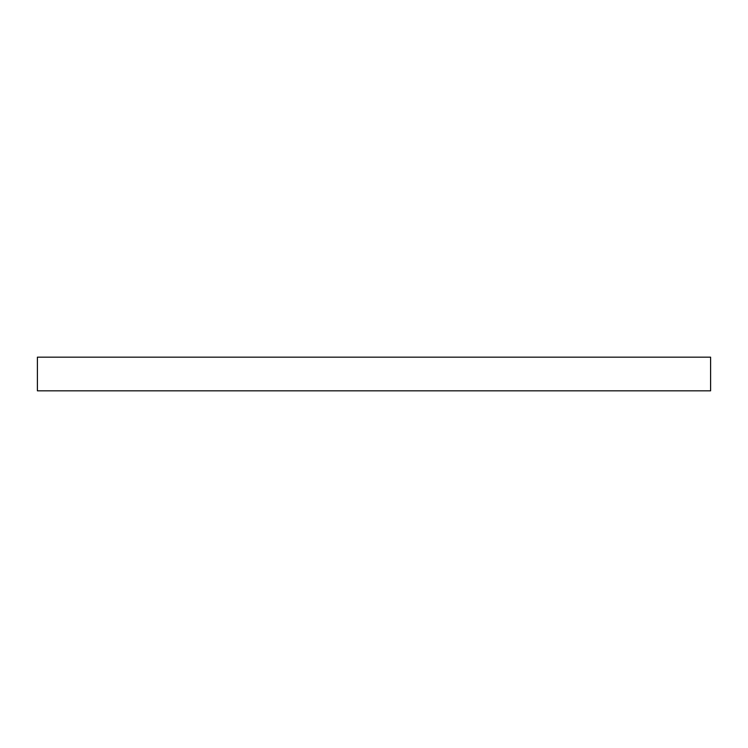 <?xml version="1.0" encoding="UTF-8"?>
<svg xmlns="http://www.w3.org/2000/svg" width="748" height="748" viewBox="0 0 748 748"><rect width="100%" height="100%" fill="white"/><g stroke="black" fill="none" stroke-linecap="round" stroke-linejoin="round"><path stroke-width="1.12" d="M710.6 390.83L37.4 390.83L37.4 357.17L710.6 357.17L710.6 390.83"/></g></svg>
